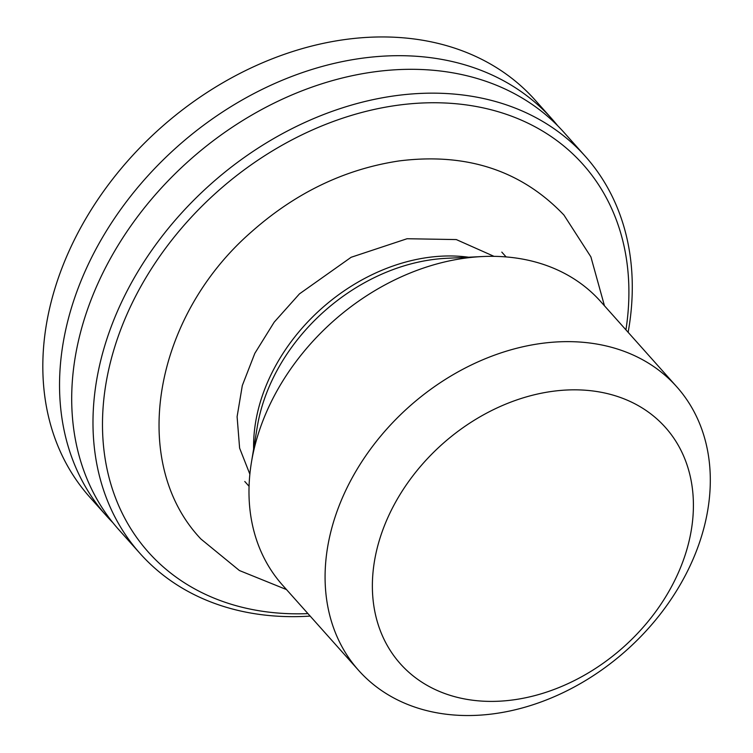 <?xml version="1.0" encoding="UTF-8"?>
<svg xmlns="http://www.w3.org/2000/svg" width="753" height="753" viewBox="0 0 753 753"><rect width="100%" height="100%" fill="white"/><g stroke="black" fill="none" stroke-linecap="round" stroke-linejoin="round"><path stroke-width="1.13" d="M112.894 522.695A298.329 228.526 -41.7 0 1 106.634 516.04A298.329 228.526 -41.7 0 1 177.049 146.901A298.329 228.526 -41.7 0 1 551.798 118.776A298.329 228.526 -41.7 0 1 557.7 125.742M628.134 332.327A298.329 228.526 138.3 0 0 585.241 156.248L563.959 132.396A298.329 228.526 138.3 0 0 189.21 160.53A298.329 228.526 138.3 0 0 118.795 529.67L140.077 553.511A298.329 228.526 138.3 0 0 310.161 616.095M106.634 516.04L89.918 497.309A298.329 228.526 -41.7 0 1 160.333 128.17A298.329 228.526 -41.7 0 1 535.082 100.036L551.798 118.776M585.241 156.248A298.329 228.526 138.3 0 0 210.492 184.372A298.329 228.526 138.3 0 0 140.077 553.511M685.418 575.245A213.09 163.232 138.3 0 0 676.683 386.722A213.09 163.232 138.3 0 0 612.368 347.528A213.09 163.232 138.3 0 0 375.803 442.143A213.09 163.232 138.3 0 0 358.71 670.49A213.09 163.232 138.3 0 0 685.418 575.245M672.664 584.507A177.576 136.029 -41.7 0 1 394.704 656.889A177.576 136.029 -41.7 0 1 531.336 395.532A177.576 136.029 -41.7 0 1 672.664 584.507M676.683 386.722L600.565 301.426A213.09 163.232 138.3 0 0 536.24 262.232A213.09 163.232 138.3 0 0 482.155 256.557A213.09 163.232 138.3 0 0 251.417 462.464A213.09 163.232 138.3 0 0 282.591 585.194L358.71 670.49M307.958 613.62A291.223 223.086 -41.7 0 1 107.613 374.693A291.223 223.086 -41.7 0 1 411.251 103.726A291.223 223.086 -41.7 0 1 625.931 329.852M468.611 257.215A172.249 131.954 138.3 0 0 253.62 449.089M251.417 462.464L257.234 427.064A174.63 133.77 -41.7 0 1 446.322 258.317L482.155 256.557M244.781 481.487L249.074 486.297M501.809 252.114L506.101 256.924M493.996 256.34L456.28 239.567L407.081 238.729L351.124 257.281L299.468 293.868L274.186 322.162L254.825 353.345L242.315 385.527L237.101 416.701L239.614 448.129L249.874 474.211M604.471 305.812L590.889 256.867L563.931 215.038C521.49 170.498 466.568 152.464 399.146 160.926C344.874 169.086 295.675 192.712 251.54 231.792C152.991 317.446 128.471 462.568 200.91 539.007L239.416 570.529L286.507 589.58"/></g></svg>
